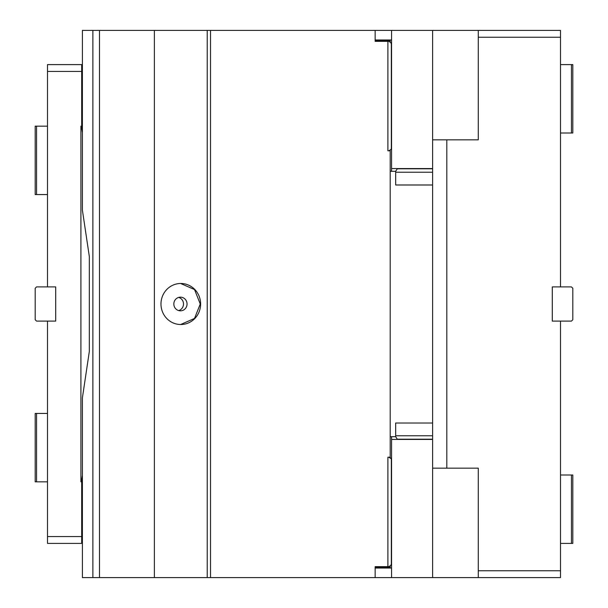 <?xml version="1.0" encoding="UTF-8"?>
<svg xmlns="http://www.w3.org/2000/svg" width="608" height="608" viewBox="0 0 608 608"><rect width="100%" height="100%" fill="white"/><g stroke="black" fill="none" stroke-linecap="round" stroke-linejoin="round"><path stroke-width="0.91" d="M560.5 570.76L560.5 577.6L478.283 577.6L478.283 468.16L446.819 468.16L446.819 139.84L478.283 139.84L478.283 30.4L560.5 30.4L560.5 286.9L552.292 286.9L552.292 321.1L560.5 321.1L560.5 570.76L478.283 570.76M560.5 37.24L478.283 37.24M432.607 439.432L391.567 439.432L391.567 577.6L432.607 577.6L432.607 30.4L478.283 30.4M432.607 139.84L446.819 139.84M432.607 468.16L446.819 468.16M432.607 577.6L478.283 577.6M391.567 577.6L375.151 577.6L375.151 566.656L387.896 566.656L387.896 457.216L390.199 457.216L390.199 150.419M560.5 543.4L572.812 543.4L572.812 475L560.5 475M571.444 543.4L571.444 475M560.5 321.1L571.444 321.1L572.812 319.732L572.812 288.268L571.444 286.9L560.5 286.9M560.5 64.6L571.444 64.6L571.444 133L560.5 133M432.607 168.568L391.567 168.568L391.567 171.304M391.567 436.696L391.567 439.432M432.607 30.4L391.567 30.4L391.567 168.568M375.151 39.976L391.567 39.976M375.151 577.6L210.52 577.6L210.52 30.4L391.567 30.4M375.151 568.024L391.567 568.024M571.444 64.6L572.812 64.6L572.812 133L571.444 133M47.5 536.56L47.5 543.4L81.7 543.4L81.7 536.56L47.5 536.56L47.5 321.1L36.556 321.1L35.188 319.732L35.188 288.268L36.556 286.9L47.5 286.9L47.5 64.6L81.7 64.6L81.7 126.16M82.399 126.16L80.91 126.16L80.91 481.84L81.426 481.84L82.399 475.334M81.426 126.16L82.399 132.666M47.5 481.84L35.188 481.84L35.188 413.44L47.5 413.44M36.556 481.84L36.556 413.44M36.556 194.56L36.556 126.16L35.188 126.16L35.188 194.56L47.5 194.56M36.556 126.16L47.5 126.16M82.399 481.84L81.426 481.84M81.7 536.56L81.7 481.84M47.5 321.1L55.708 321.1L55.708 286.9L47.5 286.9M47.5 71.44L81.7 71.44M92.88 30.4L82.399 30.4L82.399 210.148L89.338 256.614L89.338 351.386L82.399 397.852L82.399 577.6L92.88 577.6L92.88 30.4L210.52 30.4M210.52 577.6L92.88 577.6M99.492 577.6L99.492 30.4M154.371 577.6L154.371 30.4M187.051 304A6.84 6.604 90 0 0 180.439 297.16A6.84 6.604 90 0 0 173.835 304A6.84 6.604 90 0 0 180.439 310.84A6.84 6.604 90 0 0 187.051 304M178.668 310.589A6.84 6.604 90 0 0 178.668 297.411M180.622 324.52L194.522 318.448L200.26 304L194.522 289.552L180.622 283.48M200.617 304A20.52 19.821 90 0 0 180.796 283.48A20.52 19.821 90 0 0 160.976 304A20.52 19.821 90 0 0 180.796 324.52A20.52 19.821 90 0 0 200.617 304M207.222 577.6L207.222 30.4M388.831 457.216L391.332 458.85L391.567 459.952L391.468 459.222M391.347 458.888L390.412 457.718M390.078 566.352L391.567 563.92L391.332 565.022L388.831 566.656L387.896 566.656M375.151 40.66L390.199 40.66L390.199 41.709M390.199 150.784L387.896 150.784L387.896 41.344L375.151 41.344L375.151 30.4M387.896 41.344L388.831 41.344L391.332 42.978L391.567 44.08L390.116 41.663M432.607 423.016L395.671 423.016L395.671 436.696L397.298 439.196L398.073 439.409M395.671 435.769L432.607 435.769M397.845 168.629L398.407 168.568L397.298 168.804L395.671 171.304L390.199 171.304M432.607 184.984L395.671 184.984L395.671 171.304M432.607 172.231L395.671 172.231M390.199 436.696L395.671 436.696M388.945 150.784L391.332 149.15L391.332 42.978M391.529 148.481L391.332 149.15M390.199 566.291L390.199 567.34L375.151 567.34M432.607 439.196L397.298 439.196M397.298 168.804L432.607 168.804M391.332 458.85L391.332 565.022"/></g></svg>
